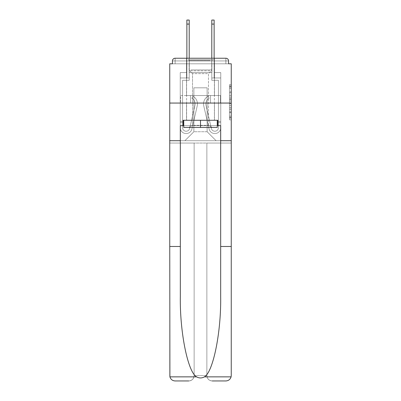 <?xml version="1.0" encoding="UTF-8"?>
<svg xmlns="http://www.w3.org/2000/svg" width="401" height="401" viewBox="0 0 401 401"><rect width="100%" height="100%" fill="white"/><g stroke="black" fill="none" stroke-linecap="round" stroke-linejoin="round"><path stroke-width="0.3" stroke-dasharray="2 1.5" d="M229.452 95.388L229.452 101.022L231.247 101.022L231.247 118.089L231.247 86.415L231.247 101.022L229.452 101.022L229.452 85.884L229.452 119.849L229.452 84.656L229.452 117.388L231.247 117.388L229.452 117.388L231.247 117.388L229.452 117.388L229.452 111.754L229.452 119.849L231.247 119.849L231.247 84.656L231.247 117.298L231.247 103.483L229.452 103.483L231.247 103.483L231.247 111.754L231.247 87.117L229.452 87.117L231.247 87.117L231.247 119.849L231.247 86.415L231.247 119.849L229.452 119.849L229.452 84.656L231.247 84.656L231.247 86.415L231.247 84.656L231.247 86.415L231.247 84.656L231.247 85.884L231.247 84.656L229.452 84.656L229.452 87.117L231.247 87.117L229.452 87.117L229.452 95.388L231.247 95.388M214.485 58.235L214.485 95.528L186.515 95.528L214.485 95.528L186.515 95.528L186.515 58.235L214.485 58.235L186.515 58.235L214.485 58.235L186.515 58.235L186.515 95.528L214.485 95.528L214.485 58.235L186.515 58.235M231.247 98.907L231.247 97.147L231.247 98.907L229.452 98.907L229.452 91.824L229.452 112.681L229.452 107.443L231.247 107.443L229.452 107.443L229.452 119.849L231.247 119.849L229.452 119.849L231.247 119.849L229.452 119.849L229.452 84.656L231.247 84.656L229.452 84.656L231.247 84.656L229.452 84.656L229.452 98.907L231.247 98.907M220.67 246.485L231.247 246.485L231.247 103.057L231.247 143.042L206.866 143.042L206.866 375.572L206.866 143.042L194.134 143.042L194.134 375.572A5.378 5.378 0 0 1 188.756 380.95A5.378 5.378 0 0 0 194.134 375.572C193.793 378.815 191.999 380.609 188.756 380.95L175.132 380.95A5.378 5.378 0 0 1 169.753 375.572A5.378 5.378 0 0 0 175.132 380.95C172.465 380.77 170.726 379.406 169.909 376.86L169.753 143.042L231.247 143.042L231.247 375.572A5.378 5.378 0 0 1 225.868 380.95A5.378 5.378 0 0 0 231.247 375.572L231.091 376.86C230.274 379.406 228.535 380.77 225.868 380.95L212.244 380.95A5.378 5.378 0 0 1 206.866 375.572A5.378 5.378 0 0 0 212.244 380.95C209.001 380.609 207.207 378.815 206.866 375.572L206.866 143.042L231.247 143.042L169.753 143.042L194.134 143.042L169.753 143.042L169.753 103.057L169.753 375.572L169.753 103.057L231.247 103.057L231.247 63.794L228.56 63.794L228.56 60.927L228.56 63.794L172.44 63.794L172.44 60.927L172.44 63.794L169.753 63.794L169.753 103.057L231.247 103.057L169.753 103.057L169.753 140.711L169.753 103.057L231.247 103.057L169.753 103.057L231.247 103.057L231.247 140.711L169.753 140.711L231.247 140.711L231.247 103.057L231.247 140.711L220.67 140.711L231.247 140.711L220.67 140.711L220.67 296.64C221.227 332.264 213.131 372.178 204.405 376.86C201.803 378.308 199.202 378.308 196.595 376.86C187.868 372.178 179.773 332.264 180.33 296.64L180.33 140.711L169.753 140.711L180.33 140.711L180.33 125.648L180.33 296.64L180.33 125.648L220.67 125.648L220.67 140.711M211.883 72.581L189.117 72.581L211.883 72.581L189.117 72.581L211.883 72.581L189.117 72.581L211.883 72.581L189.117 72.581L211.883 72.581L189.117 72.581L211.883 72.581L189.117 72.581L211.883 72.581L189.117 72.581L211.883 72.581L189.117 72.581L211.883 72.581L189.117 72.581L211.883 72.581L189.117 72.581L211.883 72.581L211.883 63.794L214.214 63.794L214.214 72.581L220.761 72.581L214.214 72.581L220.761 72.581L214.214 72.581L220.761 72.581L214.214 72.581L220.761 72.581L214.214 72.581L220.761 72.581L214.214 72.581L220.761 72.581L214.214 72.581L220.761 72.581L214.214 72.581L220.761 72.581L214.214 72.581L220.761 72.581L214.214 72.581L220.761 72.581L214.214 72.581L214.214 63.794L214.214 72.581L214.214 63.794L214.214 72.581L214.214 63.794L214.214 72.581L214.214 63.794L214.214 72.581L214.214 63.794L214.214 72.581L214.214 63.794L214.214 72.581L214.214 63.794L214.214 72.581L214.214 63.794L214.214 72.581L214.214 63.794L214.214 72.581L214.214 63.794L211.883 63.794L211.883 72.581L211.883 63.794L214.214 63.794L211.883 63.794L214.214 63.794L211.883 63.794L214.214 63.794L211.883 63.794L214.214 63.794L211.883 63.794L214.214 63.794L211.883 63.794L214.214 63.794L211.883 63.794L214.214 63.794L211.883 63.794L214.214 63.794L211.883 63.794L214.214 63.794L211.883 63.794L211.883 72.581M186.786 72.581L180.239 72.581L180.239 140.711L220.761 140.711L220.761 72.581L220.761 140.711L220.761 72.581L220.761 140.711L220.761 72.581L220.761 140.711L220.761 72.581L220.761 140.711L220.761 72.581L220.761 140.711L220.761 72.581L220.761 140.711L220.761 72.581L220.761 140.711L220.761 72.581L220.761 140.711L220.761 72.581L220.761 140.711L220.761 72.581L220.761 140.711L184.901 140.711L193.868 131.744L193.868 87.819L193.868 131.744L193.868 87.819L207.132 87.819L207.132 131.744L216.099 140.711L207.132 131.744L216.099 140.711L207.132 131.744L216.099 140.711L207.132 131.744L216.099 140.711L207.132 131.744L216.099 140.711L207.132 131.744L216.099 140.711L207.132 131.744L216.099 140.711L207.132 131.744L216.099 140.711L207.132 131.744L216.099 140.711L207.132 131.744L216.099 140.711L207.132 131.744L193.868 131.744L193.868 87.819L193.868 131.744L193.868 87.819L207.132 87.819L207.132 131.744L216.099 140.711L207.132 131.744L207.132 87.819L193.868 87.819L207.132 87.819L207.132 131.744L207.132 87.819L193.868 87.819L193.868 131.744L193.868 87.819L207.132 87.819L207.132 131.744L207.132 87.819L193.868 87.819L193.868 131.744L193.868 87.819L207.132 87.819L207.132 131.744L207.132 87.819L193.868 87.819L193.868 131.744L193.868 87.819L207.132 87.819L207.132 131.744L207.132 87.819L193.868 87.819L193.868 131.744L193.868 87.819L207.132 87.819L207.132 131.744L207.132 87.819L193.868 87.819L193.868 131.744L193.868 87.819L207.132 87.819L207.132 131.744L207.132 87.819L193.868 87.819L193.868 131.744L193.868 87.819L207.132 87.819L207.132 131.744L207.132 87.819L193.868 87.819L193.868 131.744L193.868 87.819L207.132 87.819L207.132 131.744L207.132 87.819L193.868 87.819L193.868 131.744L207.132 131.744L207.132 87.819L193.868 87.819L207.132 87.819L207.132 131.744L207.132 87.819L193.868 87.819L193.868 131.744L184.901 140.711L193.868 131.744L184.901 140.711L193.868 131.744L184.901 140.711L193.868 131.744L184.901 140.711L193.868 131.744L184.901 140.711L193.868 131.744L184.901 140.711L193.868 131.744L184.901 140.711L193.868 131.744L184.901 140.711L193.868 131.744L184.901 140.711L193.868 131.744L184.901 140.711L193.868 131.744L184.901 140.711L180.239 140.711L184.901 140.711L180.239 140.711L184.901 140.711L180.239 140.711L184.901 140.711L180.239 140.711L184.901 140.711L180.239 140.711L184.901 140.711L180.239 140.711L184.901 140.711L180.239 140.711L184.901 140.711L180.239 140.711L184.901 140.711L180.239 140.711L184.901 140.711L180.239 140.711L180.239 72.581L180.239 140.711L180.239 72.581L180.239 140.711L180.239 72.581L180.239 140.711L180.239 72.581L180.239 140.711L180.239 72.581L180.239 140.711L180.239 72.581L180.239 140.711L180.239 72.581L180.239 140.711L180.239 72.581L180.239 140.711L180.239 72.581L180.239 140.711L180.239 72.581L186.786 72.581L180.239 72.581L186.786 72.581L180.239 72.581L186.786 72.581L180.239 72.581L186.786 72.581L180.239 72.581L186.786 72.581L180.239 72.581L186.786 72.581L180.239 72.581L186.786 72.581L180.239 72.581L186.786 72.581L180.239 72.581L186.786 72.581L180.239 72.581L186.786 72.581L186.786 63.794L189.117 63.794L189.117 72.581L189.117 63.794L189.117 72.581L189.117 63.794L189.117 72.581L189.117 63.794L189.117 72.581L189.117 63.794L189.117 72.581L189.117 63.794L189.117 72.581L189.117 63.794L189.117 72.581L189.117 63.794L189.117 72.581L189.117 63.794L189.117 72.581L189.117 63.794L189.117 72.581L189.117 63.794L186.786 63.794L186.786 72.581L186.786 63.794L189.117 63.794L186.786 63.794L189.117 63.794L186.786 63.794L189.117 63.794L186.786 63.794L189.117 63.794L186.786 63.794L189.117 63.794L186.786 63.794L189.117 63.794L186.786 63.794L189.117 63.794L186.786 63.794L189.117 63.794L186.786 63.794L189.117 63.794L186.786 63.794L186.786 72.581M175.132 58.235L225.868 58.235L175.132 58.235L225.868 58.235L175.132 58.235L225.868 58.235L225.868 60.927L228.56 60.927A2.692 2.692 0 0 0 225.868 58.235A2.692 2.692 0 0 1 228.56 60.927A2.692 2.692 0 0 0 225.868 58.235A2.692 2.692 0 0 1 228.56 60.927A2.692 2.692 0 0 0 225.868 58.235A2.692 2.692 0 0 1 228.56 60.927A2.692 2.692 0 0 0 225.868 58.235A2.692 2.692 0 0 1 228.56 60.927L228.56 63.794L228.56 60.927A2.692 2.692 0 0 0 225.868 58.235L175.132 58.235L225.868 58.235A2.692 2.692 0 0 1 228.56 60.927A2.692 2.692 0 0 0 225.868 58.235L175.132 58.235L225.868 58.235A2.692 2.692 0 0 1 228.56 60.927A2.692 2.692 0 0 0 225.868 58.235L175.132 58.235A2.692 2.692 0 0 0 172.44 60.927A2.692 2.692 0 0 1 175.132 58.235A2.692 2.692 0 0 0 172.44 60.927L172.44 63.794L228.56 63.794L172.44 63.794L228.56 63.794L172.44 63.794L228.56 63.794L172.44 63.794L228.56 63.794L172.44 63.794L228.56 63.794L172.44 63.794L228.56 63.794L172.44 63.794L228.56 63.794L172.44 63.794L228.56 63.794L228.56 60.927A2.692 2.692 0 0 0 225.868 58.235L175.132 58.235A2.692 2.692 0 0 0 172.44 60.927A2.692 2.692 0 0 1 175.132 58.235A2.692 2.692 0 0 0 172.44 60.927L172.44 63.794L175.132 63.794L172.44 63.794L172.44 60.927A2.692 2.692 0 0 1 175.132 58.235A2.692 2.692 0 0 0 172.44 60.927L175.132 60.927L175.132 63.794L225.868 63.794L175.132 63.794L175.132 60.927L225.868 60.927L175.132 60.927L175.132 63.794L175.132 60.927L225.868 60.927L225.868 63.794L225.868 60.927L175.132 60.927L175.132 63.794L175.132 60.927L225.868 60.927L225.868 63.794L225.868 60.927L175.132 60.927L175.132 63.794L175.132 60.927L225.868 60.927L225.868 63.794L225.868 60.927L175.132 60.927L175.132 63.794L175.132 60.927L225.868 60.927L225.868 63.794L225.868 60.927L175.132 60.927L175.132 63.794L175.132 60.927L225.868 60.927L225.868 63.794L225.868 60.927L175.132 60.927L175.132 63.794L175.132 60.927L225.868 60.927L225.868 63.794L225.868 60.927L175.132 60.927L175.132 63.794L175.132 60.927L225.868 60.927L225.868 63.794L225.868 60.927L175.132 60.927L175.132 63.794L175.132 60.927L225.868 60.927L225.868 63.794L225.868 60.927L175.132 60.927L175.132 63.794L175.132 60.927L225.868 60.927L225.868 63.794L225.868 60.927L175.132 60.927L175.132 58.235A2.692 2.692 0 0 0 172.44 60.927L175.132 60.927L175.132 58.235A2.692 2.692 0 0 0 172.44 60.927L175.132 60.927L175.132 58.235A2.692 2.692 0 0 0 172.44 60.927L175.132 60.927L175.132 58.235A2.692 2.692 0 0 0 172.44 60.927L175.132 60.927L175.132 58.235A2.692 2.692 0 0 0 172.44 60.927L175.132 60.927L175.132 58.235A2.692 2.692 0 0 0 172.44 60.927L175.132 60.927L175.132 58.235L175.132 60.927L172.44 60.927L175.132 60.927L175.132 58.235L175.132 60.927L172.44 60.927L175.132 60.927L175.132 58.235L175.132 60.927L172.44 60.927L175.132 60.927L175.132 58.235L175.132 60.927L172.44 60.927L175.132 60.927L175.132 58.235L175.132 60.927L172.44 60.927L175.132 60.927L175.132 58.235L175.132 60.927L172.44 60.927L175.132 60.927L175.132 58.235L175.132 60.927L172.44 60.927M180.52 103.057L220.48 103.057L180.52 103.057L180.52 95.528L220.48 95.528L190.51 95.528L190.51 103.057L190.51 95.528L210.49 95.528L210.49 103.057L210.49 95.528L220.48 95.528L220.48 103.057L220.48 95.528L180.52 95.528L180.52 103.057M229.452 101.022L231.247 101.022L229.452 101.022M229.452 85.884L229.452 84.656L229.452 85.884L231.247 85.884L229.452 85.884M229.452 112.591L229.452 105.242L229.452 112.591L231.247 112.591L229.452 112.591M229.452 105.242L229.452 103.483L231.247 103.483L229.452 103.483L229.452 105.242L231.247 105.242L229.452 105.242M229.452 91.824L229.452 87.117L229.452 91.824L231.247 91.824L229.452 91.824M229.452 84.656L231.247 84.656L229.452 84.656L229.452 86.415L229.452 84.656L231.247 84.656M229.452 119.849L231.247 119.849L229.452 119.849L229.452 118.089L229.452 119.849M210.49 95.528L210.49 103.057L210.49 95.528M190.51 95.528L190.51 103.057L190.51 95.528M195.122 103.954A6.632 6.632 0 0 1 194.951 105.448L189.653 128.425A3.584 3.584 0 0 1 182.57 127.623L182.57 121.348L182.57 122.42L182.57 121.348L182.57 122.42L182.57 121.348L182.57 122.42L182.57 121.348L182.57 122.42L182.57 121.348L182.57 122.42L182.57 121.348L182.57 122.42L182.57 121.348L182.57 122.42L182.57 121.348L182.57 122.42L182.57 121.348L182.57 122.42L182.57 121.348L182.57 122.42L180.239 122.42L180.239 121.348L180.239 127.623A5.915 5.915 0 0 0 191.924 128.952L197.222 105.969A8.962 8.962 0 0 0 193.061 96.245L191.873 98.25A6.632 6.632 0 0 1 194.951 105.448L189.653 128.425A3.584 3.584 0 0 1 182.57 127.623L182.57 80.29L189.207 80.29L189.207 77.959L180.239 77.959L180.239 127.623A5.915 5.915 0 0 0 191.924 128.952L197.222 105.969A8.962 8.962 0 0 0 193.061 96.245L191.873 98.25A6.632 6.632 0 0 1 194.951 105.448L189.653 128.425A3.584 3.584 0 0 1 182.57 127.623L182.57 80.29L189.207 80.29L189.207 77.959L180.239 77.959L180.239 127.623A5.915 5.915 0 0 0 191.924 128.952L197.222 105.969A8.962 8.962 0 0 0 193.061 96.245L191.873 98.25A6.632 6.632 0 0 1 194.951 105.448L189.653 128.425A3.584 3.584 0 0 1 182.57 127.623L182.57 122.42L180.239 122.42L180.239 127.623A5.915 5.915 0 0 0 191.924 128.952L197.222 105.969A8.962 8.962 0 0 0 193.061 96.245L191.873 98.25A6.632 6.632 0 0 1 194.951 105.448L189.653 128.425A3.584 3.584 0 0 1 182.57 127.623L182.57 122.42L180.239 122.42L180.239 121.348L180.239 127.623A5.915 5.915 0 0 0 191.924 128.952L197.222 105.969A8.962 8.962 0 0 0 193.061 96.245L191.873 98.25A6.632 6.632 0 0 1 194.951 105.448L189.653 128.425A3.584 3.584 0 0 1 182.57 127.623L182.57 80.29L189.207 80.29L189.207 20.05L189.207 77.959L180.239 77.959L180.239 127.623A5.915 5.915 0 0 0 191.924 128.952L197.222 105.969A8.962 8.962 0 0 0 193.061 96.245L191.873 98.25A6.632 6.632 0 0 1 194.951 105.448L189.653 128.425A3.584 3.584 0 0 1 182.57 127.623L182.57 80.29L189.207 80.29L189.207 77.959L180.239 77.959L180.239 127.623A5.915 5.915 0 0 0 191.924 128.952L197.222 105.969A8.962 8.962 0 0 0 193.061 96.245L191.873 98.25A6.632 6.632 0 0 1 194.951 105.448L189.653 128.425A3.584 3.584 0 0 1 182.57 127.623L182.57 122.42L180.239 122.42L180.239 127.623A5.915 5.915 0 0 0 191.924 128.952L197.222 105.969A8.962 8.962 0 0 0 193.061 96.245L191.873 98.25A6.632 6.632 0 0 1 194.951 105.448L189.653 128.425A3.584 3.584 0 0 1 182.57 127.623L182.57 122.42L180.239 122.42L180.239 121.348L180.239 127.623A5.915 5.915 0 0 0 191.924 128.952L197.222 105.969A8.962 8.962 0 0 0 193.061 96.245L191.873 98.25A6.632 6.632 0 0 1 194.951 105.448L189.653 128.425A3.584 3.584 0 0 1 182.57 127.623L182.57 80.29L189.207 80.29L189.207 20.05L189.207 77.959L180.239 77.959L180.239 127.623A5.915 5.915 0 0 0 191.924 128.952L197.222 105.969A8.962 8.962 0 0 0 193.061 96.245L191.873 98.25A6.632 6.632 0 0 1 194.951 105.448L189.653 128.425A3.584 3.584 0 0 1 182.57 127.623L182.57 80.29L189.207 80.29L189.207 77.959L180.239 77.959L180.239 127.623A5.915 5.915 0 0 0 191.924 128.952L197.222 105.969A8.962 8.962 0 0 0 193.061 96.245L191.873 98.25A6.632 6.632 0 0 1 194.951 105.448L189.653 128.425A3.584 3.584 0 0 1 182.57 127.623L182.57 122.42L180.239 122.42L180.239 127.623A5.915 5.915 0 0 0 191.924 128.952L197.222 105.969A8.962 8.962 0 0 0 193.061 96.245L191.873 98.25A6.632 6.632 0 0 1 194.951 105.448L189.653 128.425A3.584 3.584 0 0 1 182.57 127.623L182.57 122.42L180.239 122.42L180.239 121.348L180.239 127.623A5.915 5.915 0 0 0 191.924 128.952L197.222 105.969A8.962 8.962 0 0 0 193.061 96.245L191.873 98.25A6.632 6.632 0 0 1 194.951 105.448L189.653 128.425A3.584 3.584 0 0 1 182.57 127.623L182.57 80.29L189.207 80.29L189.207 20.05L189.207 77.959L180.239 77.959L180.239 127.623A5.915 5.915 0 0 0 191.924 128.952L197.222 105.969A8.962 8.962 0 0 0 193.061 96.245L191.873 98.25A6.632 6.632 0 0 1 194.951 105.448L189.653 128.425A3.584 3.584 0 0 1 182.57 127.623L182.57 80.29L189.207 80.29L189.207 77.959L180.239 77.959L180.239 127.623A5.915 5.915 0 0 0 191.924 128.952L197.222 105.969A8.962 8.962 0 0 0 193.061 96.245L191.873 98.25A6.632 6.632 0 0 1 194.951 105.448L189.653 128.425A3.584 3.584 0 0 1 182.57 127.623L182.57 122.42L180.239 122.42L180.239 127.623A5.915 5.915 0 0 0 191.924 128.952L197.222 105.969A8.962 8.962 0 0 0 193.061 96.245L191.873 98.25A6.632 6.632 0 0 1 194.951 105.448L189.653 128.425A3.584 3.584 0 0 1 182.57 127.623L182.57 122.42L180.239 122.42L180.239 121.348L180.239 127.623A5.915 5.915 0 0 0 191.924 128.952L197.222 105.969A8.962 8.962 0 0 0 193.061 96.245L191.873 98.25A6.632 6.632 0 0 1 194.951 105.448L189.653 128.425A3.584 3.584 0 0 1 182.57 127.623L182.57 80.29L189.207 80.29L189.207 20.05L189.207 77.959L180.239 77.959L180.239 127.623A5.915 5.915 0 0 0 191.924 128.952L197.222 105.969A8.962 8.962 0 0 0 193.061 96.245L191.873 98.25A6.632 6.632 0 0 1 194.951 105.448L189.653 128.425A3.584 3.584 0 0 1 182.57 127.623L182.57 80.29L189.207 80.29L189.207 77.959L180.239 77.959L180.239 127.623A5.915 5.915 0 0 0 191.924 128.952L197.222 105.969A8.962 8.962 0 0 0 193.061 96.245L191.873 98.25A6.632 6.632 0 0 1 194.951 105.448L189.653 128.425A3.584 3.584 0 0 1 182.57 127.623L182.57 122.42L180.239 122.42L180.239 127.623A5.915 5.915 0 0 0 191.924 128.952L197.222 105.969A8.962 8.962 0 0 0 193.061 96.245L191.873 98.25A6.632 6.632 0 0 1 194.951 105.448L189.653 128.425A3.584 3.584 0 0 1 182.57 127.623L182.57 80.29L189.207 80.29L189.207 20.05L189.207 77.959L180.239 77.959L180.239 127.623A5.915 5.915 0 0 0 191.924 128.952L197.222 105.969A8.962 8.962 0 0 0 193.061 96.245L191.873 98.25A6.632 6.632 0 0 1 194.951 105.448L189.653 128.425A3.584 3.584 0 0 1 182.57 127.623L182.57 80.29L189.207 80.29L189.207 77.959L180.239 77.959L180.239 127.623A5.915 5.915 0 0 0 191.924 128.952L197.222 105.969A8.962 8.962 0 0 0 193.061 96.245L191.873 98.25A6.632 6.632 0 0 1 194.951 105.448L189.653 128.425A3.584 3.584 0 0 1 182.57 127.623L182.57 80.29L189.207 80.29L189.207 20.05L189.207 77.959L180.239 77.959L180.239 127.623A5.915 5.915 0 0 0 191.924 128.952L197.222 105.969A8.962 8.962 0 0 0 193.061 96.245L191.873 98.25A6.632 6.632 0 0 1 194.951 105.448L189.653 128.425A3.584 3.584 0 0 1 182.57 127.623L182.57 80.29L189.207 80.29L189.207 77.959L180.239 77.959L180.239 127.623A5.915 5.915 0 0 0 191.924 128.952L197.222 105.969A8.962 8.962 0 0 0 193.061 96.245L191.873 98.25A6.632 6.632 0 0 1 194.951 105.448L189.653 128.425A3.584 3.584 0 0 1 182.57 127.623L182.57 80.29L189.207 80.29L189.207 20.05L189.207 77.959L180.239 77.959L180.239 127.623A5.915 5.915 0 0 0 191.924 128.952L197.222 105.969A8.962 8.962 0 0 0 193.061 96.245L191.873 98.25A6.632 6.632 0 0 1 194.951 105.448L189.653 128.425A3.584 3.584 0 0 1 182.57 127.623L182.57 80.29L189.207 80.29L189.207 77.959L180.239 77.959L180.239 127.623A5.915 5.915 0 0 0 191.924 128.952L197.222 105.969A8.962 8.962 0 0 0 193.061 96.245L191.873 98.25A6.632 6.632 0 0 1 194.951 105.448L189.653 128.425A3.584 3.584 0 0 1 182.57 127.623L182.57 80.29L189.207 80.29L189.207 20.05L189.207 77.959L180.239 77.959L180.239 127.623A5.915 5.915 0 0 0 191.924 128.952L197.222 105.969A8.962 8.962 0 0 0 193.061 96.245L191.873 98.25A6.632 6.632 0 0 1 194.951 105.448L189.653 128.425A3.584 3.584 0 0 1 182.57 127.623L182.57 80.29L189.207 80.29L189.207 77.959L180.239 77.959L180.239 127.623A5.915 5.915 0 0 0 191.924 128.952L197.222 105.969A8.962 8.962 0 0 0 193.061 96.245L191.873 98.25A6.632 6.632 0 0 1 194.951 105.448L189.653 128.425A3.584 3.584 0 0 1 182.57 127.623L182.57 80.29L189.207 80.29L189.207 20.05L189.207 77.959L180.239 77.959L180.239 127.623A5.915 5.915 0 0 0 191.924 128.952L197.222 105.969A8.962 8.962 0 0 0 193.061 96.245L191.873 98.25A6.632 6.632 0 0 1 194.951 105.448L189.653 128.425A3.584 3.584 0 0 1 182.57 127.623L182.57 80.29L189.207 80.29L189.207 77.959L180.239 77.959L180.239 127.623A5.915 5.915 0 0 0 191.924 128.952L197.222 105.969A8.962 8.962 0 0 0 193.061 96.245L191.873 98.25A6.632 6.632 0 0 1 194.951 105.448L189.653 128.425A3.584 3.584 0 0 1 182.57 127.623A3.584 3.584 0 0 0 189.653 128.425A3.584 3.584 0 0 1 182.57 127.623A3.584 3.584 0 0 0 189.653 128.425A3.584 3.584 0 0 1 182.57 127.623A3.584 3.584 0 0 0 189.653 128.425A3.584 3.584 0 0 1 182.57 127.623A3.584 3.584 0 0 0 189.653 128.425A3.584 3.584 0 0 1 182.57 127.623A3.584 3.584 0 0 0 189.653 128.425L194.951 105.448A6.632 6.632 0 0 0 195.122 103.954A6.632 6.632 0 0 1 194.951 105.448A6.632 6.632 0 0 0 195.122 103.954A6.632 6.632 0 0 1 194.951 105.448A6.632 6.632 0 0 0 195.122 103.954A6.632 6.632 0 0 1 194.951 105.448A6.632 6.632 0 0 0 195.122 103.954A6.632 6.632 0 0 1 194.951 105.448A6.632 6.632 0 0 0 191.873 98.25A6.632 6.632 0 0 1 195.122 103.954A6.632 6.632 0 0 0 191.873 98.25A6.632 6.632 0 0 1 195.122 103.954A6.632 6.632 0 0 0 191.873 98.25A6.632 6.632 0 0 1 195.122 103.954A6.632 6.632 0 0 0 191.873 98.25A6.632 6.632 0 0 1 195.122 103.954A6.632 6.632 0 0 0 191.873 98.25A6.632 6.632 0 0 1 195.122 103.954M186.876 58.235L186.876 20.05L186.876 77.959L189.207 77.959L189.207 20.05L186.876 20.05L186.876 77.959L189.207 77.959L186.876 77.959L186.876 20.05L186.876 77.959L189.207 77.959L186.876 77.959L186.876 20.05L186.876 77.959L189.207 77.959L186.876 77.959L186.876 20.05L186.876 77.959L189.207 77.959L186.876 77.959L186.876 20.05L186.876 77.959L189.207 77.959L186.876 77.959L186.876 20.05L186.876 77.959L189.207 77.959L186.876 77.959L186.876 20.05L186.876 77.959L189.207 77.959L186.876 77.959L186.876 20.05L186.876 77.959L189.207 77.959L186.876 77.959L186.876 24.085L189.207 24.085M205.878 103.954A6.632 6.632 0 0 0 206.049 105.448L211.347 128.425A3.584 3.584 0 0 0 218.43 127.623L218.43 121.348L218.43 122.42L218.43 121.348L218.43 122.42L218.43 121.348L218.43 122.42L218.43 121.348L218.43 122.42L218.43 121.348L218.43 122.42L218.43 121.348L218.43 122.42L218.43 121.348L218.43 122.42L218.43 121.348L218.43 122.42L218.43 121.348L218.43 122.42L218.43 121.348L218.43 122.42L220.761 122.42L220.761 121.348L220.761 127.623A5.915 5.915 0 0 1 209.076 128.952L203.778 105.969A8.962 8.962 0 0 1 207.939 96.245L209.127 98.25A6.632 6.632 0 0 0 206.049 105.448L211.347 128.425A3.584 3.584 0 0 0 218.43 127.623L218.43 80.29L211.793 80.29L211.793 77.959L220.761 77.959L220.761 127.623A5.915 5.915 0 0 1 209.076 128.952L203.778 105.969A8.962 8.962 0 0 1 207.939 96.245L209.127 98.25A6.632 6.632 0 0 0 206.049 105.448L211.347 128.425A3.584 3.584 0 0 0 218.43 127.623L218.43 80.29L211.793 80.29L211.793 77.959L220.761 77.959L220.761 127.623A5.915 5.915 0 0 1 209.076 128.952L203.778 105.969A8.962 8.962 0 0 1 207.939 96.245L209.127 98.25A6.632 6.632 0 0 0 206.049 105.448L211.347 128.425A3.584 3.584 0 0 0 218.43 127.623L218.43 122.42L220.761 122.42L220.761 127.623A5.915 5.915 0 0 1 209.076 128.952L203.778 105.969A8.962 8.962 0 0 1 207.939 96.245L209.127 98.25A6.632 6.632 0 0 0 206.049 105.448L211.347 128.425A3.584 3.584 0 0 0 218.43 127.623L218.43 122.42L220.761 122.42L220.761 121.348L220.761 127.623A5.915 5.915 0 0 1 209.076 128.952L203.778 105.969A8.962 8.962 0 0 1 207.939 96.245L209.127 98.25A6.632 6.632 0 0 0 206.049 105.448L211.347 128.425A3.584 3.584 0 0 0 218.43 127.623L218.43 80.29L211.793 80.29L211.793 20.05L211.793 77.959L220.761 77.959L220.761 127.623A5.915 5.915 0 0 1 209.076 128.952L203.778 105.969A8.962 8.962 0 0 1 207.939 96.245L209.127 98.25A6.632 6.632 0 0 0 206.049 105.448L211.347 128.425A3.584 3.584 0 0 0 218.43 127.623L218.43 80.29L211.793 80.29L211.793 77.959L220.761 77.959L220.761 127.623A5.915 5.915 0 0 1 209.076 128.952L203.778 105.969A8.962 8.962 0 0 1 207.939 96.245L209.127 98.25A6.632 6.632 0 0 0 206.049 105.448L211.347 128.425A3.584 3.584 0 0 0 218.43 127.623L218.43 122.42L220.761 122.42L220.761 127.623A5.915 5.915 0 0 1 209.076 128.952L203.778 105.969A8.962 8.962 0 0 1 207.939 96.245L209.127 98.25A6.632 6.632 0 0 0 206.049 105.448L211.347 128.425A3.584 3.584 0 0 0 218.43 127.623L218.43 122.42L220.761 122.42L220.761 121.348L220.761 127.623A5.915 5.915 0 0 1 209.076 128.952L203.778 105.969A8.962 8.962 0 0 1 207.939 96.245L209.127 98.25A6.632 6.632 0 0 0 206.049 105.448L211.347 128.425A3.584 3.584 0 0 0 218.43 127.623L218.43 80.29L211.793 80.29L211.793 20.05L211.793 77.959L220.761 77.959L220.761 127.623A5.915 5.915 0 0 1 209.076 128.952L203.778 105.969A8.962 8.962 0 0 1 207.939 96.245L209.127 98.25A6.632 6.632 0 0 0 206.049 105.448L211.347 128.425A3.584 3.584 0 0 0 218.43 127.623L218.43 80.29L211.793 80.29L211.793 77.959L220.761 77.959L220.761 127.623A5.915 5.915 0 0 1 209.076 128.952L203.778 105.969A8.962 8.962 0 0 1 207.939 96.245L209.127 98.25A6.632 6.632 0 0 0 206.049 105.448L211.347 128.425A3.584 3.584 0 0 0 218.43 127.623L218.43 122.42L220.761 122.42L220.761 127.623A5.915 5.915 0 0 1 209.076 128.952L203.778 105.969A8.962 8.962 0 0 1 207.939 96.245L209.127 98.25A6.632 6.632 0 0 0 206.049 105.448L211.347 128.425A3.584 3.584 0 0 0 218.43 127.623L218.43 122.42L220.761 122.42L220.761 121.348L220.761 127.623A5.915 5.915 0 0 1 209.076 128.952L203.778 105.969A8.962 8.962 0 0 1 207.939 96.245L209.127 98.25A6.632 6.632 0 0 0 206.049 105.448L211.347 128.425A3.584 3.584 0 0 0 218.43 127.623L218.43 80.29L211.793 80.29L211.793 20.05L211.793 77.959L220.761 77.959L220.761 127.623A5.915 5.915 0 0 1 209.076 128.952L203.778 105.969A8.962 8.962 0 0 1 207.939 96.245L209.127 98.25A6.632 6.632 0 0 0 206.049 105.448L211.347 128.425A3.584 3.584 0 0 0 218.43 127.623L218.43 80.29L211.793 80.29L211.793 77.959L220.761 77.959L220.761 127.623A5.915 5.915 0 0 1 209.076 128.952L203.778 105.969A8.962 8.962 0 0 1 207.939 96.245L209.127 98.25A6.632 6.632 0 0 0 206.049 105.448L211.347 128.425A3.584 3.584 0 0 0 218.43 127.623L218.43 122.42L220.761 122.42L220.761 127.623A5.915 5.915 0 0 1 209.076 128.952L203.778 105.969A8.962 8.962 0 0 1 207.939 96.245L209.127 98.25A6.632 6.632 0 0 0 206.049 105.448L211.347 128.425A3.584 3.584 0 0 0 218.43 127.623L218.43 122.42L220.761 122.42L220.761 121.348L220.761 127.623A5.915 5.915 0 0 1 209.076 128.952L203.778 105.969A8.962 8.962 0 0 1 207.939 96.245L209.127 98.25A6.632 6.632 0 0 0 206.049 105.448L211.347 128.425A3.584 3.584 0 0 0 218.43 127.623L218.43 80.29L211.793 80.29L211.793 20.05L211.793 77.959L220.761 77.959L220.761 127.623A5.915 5.915 0 0 1 209.076 128.952L203.778 105.969A8.962 8.962 0 0 1 207.939 96.245L209.127 98.25A6.632 6.632 0 0 0 206.049 105.448L211.347 128.425A3.584 3.584 0 0 0 218.43 127.623L218.43 80.29L211.793 80.29L211.793 77.959L220.761 77.959L220.761 127.623A5.915 5.915 0 0 1 209.076 128.952L203.778 105.969A8.962 8.962 0 0 1 207.939 96.245L209.127 98.25A6.632 6.632 0 0 0 206.049 105.448L211.347 128.425A3.584 3.584 0 0 0 218.43 127.623L218.43 122.42L220.761 122.42L220.761 127.623A5.915 5.915 0 0 1 209.076 128.952L203.778 105.969A8.962 8.962 0 0 1 207.939 96.245L209.127 98.25A6.632 6.632 0 0 0 206.049 105.448L211.347 128.425A3.584 3.584 0 0 0 218.43 127.623L218.43 80.29L211.793 80.29L211.793 20.05L211.793 77.959L220.761 77.959L220.761 127.623A5.915 5.915 0 0 1 209.076 128.952L203.778 105.969A8.962 8.962 0 0 1 207.939 96.245L209.127 98.25A6.632 6.632 0 0 0 206.049 105.448L211.347 128.425A3.584 3.584 0 0 0 218.43 127.623L218.43 80.29L211.793 80.29L211.793 77.959L220.761 77.959L220.761 127.623A5.915 5.915 0 0 1 209.076 128.952L203.778 105.969A8.962 8.962 0 0 1 207.939 96.245L209.127 98.25A6.632 6.632 0 0 0 206.049 105.448L211.347 128.425A3.584 3.584 0 0 0 218.43 127.623L218.43 80.29L211.793 80.29L211.793 20.05L211.793 77.959L220.761 77.959L220.761 127.623A5.915 5.915 0 0 1 209.076 128.952L203.778 105.969A8.962 8.962 0 0 1 207.939 96.245L209.127 98.25A6.632 6.632 0 0 0 206.049 105.448L211.347 128.425A3.584 3.584 0 0 0 218.43 127.623L218.43 80.29L211.793 80.29L211.793 77.959L220.761 77.959L220.761 127.623A5.915 5.915 0 0 1 209.076 128.952L203.778 105.969A8.962 8.962 0 0 1 207.939 96.245L209.127 98.25A6.632 6.632 0 0 0 206.049 105.448L211.347 128.425A3.584 3.584 0 0 0 218.43 127.623L218.43 80.29L211.793 80.29L211.793 20.05L211.793 77.959L220.761 77.959L220.761 127.623A5.915 5.915 0 0 1 209.076 128.952L203.778 105.969A8.962 8.962 0 0 1 207.939 96.245L209.127 98.25A6.632 6.632 0 0 0 206.049 105.448L211.347 128.425A3.584 3.584 0 0 0 218.43 127.623L218.43 80.29L211.793 80.29L211.793 77.959L220.761 77.959L220.761 127.623A5.915 5.915 0 0 1 209.076 128.952L203.778 105.969A8.962 8.962 0 0 1 207.939 96.245L209.127 98.25A6.632 6.632 0 0 0 206.049 105.448L211.347 128.425A3.584 3.584 0 0 0 218.43 127.623L218.43 80.29L211.793 80.29L211.793 20.05L211.793 77.959L220.761 77.959L220.761 127.623A5.915 5.915 0 0 1 209.076 128.952L203.778 105.969A8.962 8.962 0 0 1 207.939 96.245L209.127 98.25A6.632 6.632 0 0 0 206.049 105.448L211.347 128.425A3.584 3.584 0 0 0 218.43 127.623L218.43 80.29L211.793 80.29L211.793 77.959L220.761 77.959L220.761 127.623A5.915 5.915 0 0 1 209.076 128.952L203.778 105.969A8.962 8.962 0 0 1 207.939 96.245L209.127 98.25A6.632 6.632 0 0 0 206.049 105.448L211.347 128.425A3.584 3.584 0 0 0 218.43 127.623L218.43 80.29L211.793 80.29L211.793 20.05L211.793 77.959L220.761 77.959L220.761 127.623A5.915 5.915 0 0 1 209.076 128.952L203.778 105.969A8.962 8.962 0 0 1 207.939 96.245L209.127 98.25A6.632 6.632 0 0 0 206.049 105.448L211.347 128.425A3.584 3.584 0 0 0 218.43 127.623L218.43 80.29L211.793 80.29L211.793 77.959L220.761 77.959L220.761 127.623A5.915 5.915 0 0 1 209.076 128.952L203.778 105.969A8.962 8.962 0 0 1 207.939 96.245L209.127 98.25A6.632 6.632 0 0 0 206.049 105.448L211.347 128.425A3.584 3.584 0 0 0 218.43 127.623A3.584 3.584 0 0 1 211.347 128.425A3.584 3.584 0 0 0 218.43 127.623A3.584 3.584 0 0 1 211.347 128.425A3.584 3.584 0 0 0 218.43 127.623A3.584 3.584 0 0 1 211.347 128.425A3.584 3.584 0 0 0 218.43 127.623A3.584 3.584 0 0 1 211.347 128.425A3.584 3.584 0 0 0 218.43 127.623A3.584 3.584 0 0 1 211.347 128.425L206.049 105.448A6.632 6.632 0 0 1 205.878 103.954A6.632 6.632 0 0 0 206.049 105.448A6.632 6.632 0 0 1 205.878 103.954A6.632 6.632 0 0 0 206.049 105.448A6.632 6.632 0 0 1 205.878 103.954A6.632 6.632 0 0 0 206.049 105.448A6.632 6.632 0 0 1 205.878 103.954A6.632 6.632 0 0 0 206.049 105.448A6.632 6.632 0 0 1 209.127 98.25A6.632 6.632 0 0 0 205.878 103.954A6.632 6.632 0 0 1 209.127 98.25A6.632 6.632 0 0 0 205.878 103.954A6.632 6.632 0 0 1 209.127 98.25A6.632 6.632 0 0 0 205.878 103.954A6.632 6.632 0 0 1 209.127 98.25A6.632 6.632 0 0 0 205.878 103.954A6.632 6.632 0 0 1 209.127 98.25A6.632 6.632 0 0 0 205.878 103.954M214.124 24.085L211.793 24.085L214.124 24.085L211.793 24.085L214.124 24.085L211.793 24.085L214.124 24.085L211.793 24.085L214.124 24.085L211.793 24.085L214.124 24.085L211.793 24.085L214.124 24.085L211.793 24.085L214.124 24.085L211.793 24.085L214.124 24.085L211.793 24.085L214.124 24.085L214.124 20.05L211.793 20.05L211.793 24.085L214.124 24.085L214.124 77.959L214.124 20.05L214.124 77.959L214.124 20.05L214.124 77.959L214.124 20.05L214.124 77.959L214.124 20.05L214.124 77.959L214.124 20.05L214.124 77.959L214.124 20.05L214.124 77.959L214.124 20.05L214.124 77.959L214.124 20.05L214.124 77.959L214.124 20.05L214.124 77.959L211.793 77.959L211.793 58.235M214.124 58.235L214.124 77.959L211.793 77.959L214.124 77.959L211.793 77.959L214.124 77.959L211.793 77.959L214.124 77.959L211.793 77.959L214.124 77.959L211.793 77.959L214.124 77.959L211.793 77.959L214.124 77.959L211.793 77.959L214.124 77.959L211.793 77.959L214.124 77.959L211.793 77.959L214.124 77.959L211.793 77.959L211.793 24.085M190.019 59.674L212.6 59.674L190.019 59.674M210.204 60.566L189.297 60.566L210.204 60.566M190.41 127.443L212.154 127.443L190.41 127.443M193.593 125.318L208.48 125.318L193.593 125.318M207.407 73.654L192.52 73.654L207.407 73.654M188.465 59.674L214.395 59.674L188.465 59.674M188.465 120.27L214.395 120.27L188.465 120.27M217.262 120.27L200.5 120.27L217.803 120.27L217.803 125.648L183.197 125.648L183.197 120.27L217.803 120.27L183.738 120.27L200.5 120.27L200.5 127.443L217.262 127.443L183.738 127.443L200.5 127.443L183.738 127.443L183.738 120.27L183.738 127.443L183.738 120.27L200.5 120.27L200.5 127.443L217.262 127.443L217.262 120.27L217.262 127.443L217.262 120.27L183.738 120.27M183.738 125.648L200.5 125.648L200.5 120.27L200.5 127.443M214.485 103.057L214.485 120.27L186.515 120.27L214.485 120.27L186.515 120.27L214.485 120.27L214.485 103.057L186.515 103.057L186.515 120.27L186.515 103.057L214.485 103.057M231.247 375.572L231.247 140.711M183.197 125.648L183.197 120.27L183.197 125.648L180.33 125.648L220.67 125.648L217.803 125.648L217.803 120.27L217.803 125.648M169.753 140.711L180.33 140.711M169.753 246.485L180.33 246.485M188.756 380.95C191.999 380.609 193.793 378.815 194.134 375.572L194.134 143.042L194.134 375.572L194.134 143.042L206.866 143.042L206.866 375.572C207.207 378.815 209.001 380.609 212.244 380.95M220.67 125.648L220.67 296.64L220.67 125.648M200.5 120.27L200.5 125.648L217.262 125.648M180.239 122.42L180.239 127.623A5.915 5.915 0 0 0 191.924 128.952L197.222 105.969A8.962 8.962 0 0 0 193.061 96.245L191.873 98.25L193.061 96.245A8.962 8.962 0 0 1 197.452 103.954A8.962 8.962 0 0 0 193.061 96.245A8.962 8.962 0 0 1 197.452 103.954A8.962 8.962 0 0 0 193.061 96.245A8.962 8.962 0 0 1 197.452 103.954A8.962 8.962 0 0 0 193.061 96.245A8.962 8.962 0 0 1 197.452 103.954A8.962 8.962 0 0 0 193.061 96.245A8.962 8.962 0 0 1 197.222 105.969A8.962 8.962 0 0 0 197.452 103.954A8.962 8.962 0 0 1 197.222 105.969A8.962 8.962 0 0 0 197.452 103.954A8.962 8.962 0 0 1 197.222 105.969A8.962 8.962 0 0 0 197.452 103.954A8.962 8.962 0 0 1 197.222 105.969A8.962 8.962 0 0 0 197.452 103.954A8.962 8.962 0 0 1 197.222 105.969L191.924 128.952A5.915 5.915 0 0 1 180.239 127.623A5.915 5.915 0 0 0 191.924 128.952A5.915 5.915 0 0 1 180.239 127.623A5.915 5.915 0 0 0 191.924 128.952A5.915 5.915 0 0 1 180.239 127.623A5.915 5.915 0 0 0 191.924 128.952A5.915 5.915 0 0 1 180.239 127.623A5.915 5.915 0 0 0 191.924 128.952A5.915 5.915 0 0 1 180.239 127.623L180.239 121.348L180.239 127.623L180.239 121.348L180.239 127.623L180.239 121.348L180.239 127.623L180.239 121.348L180.239 127.623L180.239 122.42L182.57 122.42L180.239 122.42M220.761 122.42L220.761 127.623A5.915 5.915 0 0 1 209.076 128.952L203.778 105.969A8.962 8.962 0 0 1 207.939 96.245L209.127 98.25L207.939 96.245A8.962 8.962 0 0 0 203.548 103.954A8.962 8.962 0 0 1 207.939 96.245A8.962 8.962 0 0 0 203.548 103.954A8.962 8.962 0 0 1 207.939 96.245A8.962 8.962 0 0 0 203.548 103.954A8.962 8.962 0 0 1 207.939 96.245A8.962 8.962 0 0 0 203.548 103.954A8.962 8.962 0 0 1 207.939 96.245A8.962 8.962 0 0 0 203.778 105.969A8.962 8.962 0 0 1 203.548 103.954A8.962 8.962 0 0 0 203.778 105.969A8.962 8.962 0 0 1 203.548 103.954A8.962 8.962 0 0 0 203.778 105.969A8.962 8.962 0 0 1 203.548 103.954A8.962 8.962 0 0 0 203.778 105.969A8.962 8.962 0 0 1 203.548 103.954A8.962 8.962 0 0 0 203.778 105.969L209.076 128.952A5.915 5.915 0 0 0 220.761 127.623A5.915 5.915 0 0 1 209.076 128.952A5.915 5.915 0 0 0 220.761 127.623A5.915 5.915 0 0 1 209.076 128.952A5.915 5.915 0 0 0 220.761 127.623A5.915 5.915 0 0 1 209.076 128.952A5.915 5.915 0 0 0 220.761 127.623A5.915 5.915 0 0 1 209.076 128.952A5.915 5.915 0 0 0 220.761 127.623L220.761 121.348L220.761 127.623L220.761 121.348L220.761 127.623L220.761 121.348L220.761 127.623L220.761 121.348L220.761 127.623L220.761 122.42L218.43 122.42L220.761 122.42M186.876 24.085L186.876 77.959L189.207 77.959L186.876 77.959L189.207 77.959L189.207 58.235M228.56 60.927L225.868 60.927L225.868 63.794L225.868 58.235L225.868 60.927L228.56 60.927L225.868 60.927L225.868 58.235L225.868 60.927L228.56 60.927L225.868 60.927L225.868 58.235L225.868 60.927L228.56 60.927L225.868 60.927L225.868 58.235L225.868 60.927L228.56 60.927L225.868 60.927L225.868 58.235L225.868 60.927L228.56 60.927L225.868 60.927L225.868 58.235L225.868 60.927L228.56 60.927L225.868 60.927L225.868 58.235L225.868 60.927L228.56 60.927L225.868 60.927L225.868 58.235L225.868 60.927L228.56 60.927L225.868 60.927L225.868 58.235L225.868 60.927L228.56 60.927L225.868 60.927L225.868 58.235M229.452 111.754L231.247 111.754L229.452 111.754M229.452 109.117L231.247 109.117M229.452 92.751L231.247 92.751L229.452 92.751M229.452 86.415L231.247 86.415M229.452 118.089L231.247 118.089M229.452 116.155L231.247 116.155M229.452 88.35L231.247 88.35M229.452 99.263L231.247 99.263L229.452 99.263M229.452 109.202L231.247 109.202L229.452 109.202M229.452 112.681L231.247 112.681L229.452 112.681M229.452 97.147L231.247 97.147L229.452 97.147M190.796 69.909L211.703 69.909L190.796 69.909M209.883 70.797L189.663 70.797L209.883 70.797M231.091 376.86L204.405 376.86M196.595 376.86L169.909 376.86M194.134 375.572L206.866 375.572L194.134 375.572M229.452 117.298L231.247 117.298M229.452 117.388L231.247 117.388M229.452 87.117L231.247 87.117M182.57 121.348L180.239 121.348L182.57 121.348M218.43 121.348L220.761 121.348L218.43 121.348M211.703 60.566L212.6 59.674L211.703 60.566L211.703 69.909L211.337 70.797L208.48 73.654L208.48 125.318L212.154 127.443L208.48 125.318L208.48 73.654L211.337 70.797L211.703 69.909L211.703 60.566M186.605 59.674L186.605 120.27L186.605 59.674M214.395 59.674L214.395 120.27L214.395 59.674M189.297 69.909L189.297 60.566L188.4 59.674L189.297 60.566L189.297 69.909L189.663 70.797L192.52 73.654L192.52 125.318L188.846 127.443L192.52 125.318L192.52 73.654L189.663 70.797L189.297 69.909M186.876 20.05L189.207 20.05L186.876 20.05M214.124 20.05L211.793 20.05L214.124 20.05"/><path stroke-width="0.6" d="M220.67 246.485L231.247 246.485L231.247 375.572L231.247 63.794L228.56 63.794L228.56 60.927A2.692 2.692 0 0 0 225.868 58.235L175.132 58.235A2.692 2.692 0 0 0 172.44 60.927L172.44 63.794L169.753 63.794L169.753 103.057L231.247 103.057L169.753 103.057L169.753 140.711L180.33 140.711L180.33 296.64C179.773 332.264 187.868 372.178 196.595 376.86C199.197 378.308 201.798 378.308 204.405 376.86C213.131 372.178 221.227 332.264 220.67 296.64L220.67 125.648L217.803 125.648L217.803 120.27L183.197 120.27L183.197 125.648L183.738 125.648M228.56 63.794L228.56 60.927M225.868 58.235L214.485 58.235M186.515 58.235L175.132 58.235M172.44 60.927L172.44 63.794M217.262 120.27L217.262 127.443L183.738 127.443L183.738 120.27M200.5 120.27L200.5 127.443M180.33 246.485L169.753 246.485L169.909 376.86C170.726 379.406 172.465 380.77 175.132 380.95L188.756 380.95M212.244 380.95L225.868 380.95C228.535 380.77 230.274 379.406 231.091 376.86L231.247 375.572M169.753 246.485L169.753 140.711M231.247 140.711L220.67 140.711M183.197 125.648L180.33 125.648L180.33 140.711M217.262 125.648L217.803 125.648M189.207 24.085L186.876 24.085L186.876 20.05L189.207 20.05L189.207 58.235M186.876 24.085L186.876 58.235M214.124 20.05L214.124 24.085L211.793 24.085L211.793 20.05L214.124 20.05M211.793 58.235L211.793 24.085M214.124 58.235L214.124 24.085M169.909 376.86L196.595 376.86M204.405 376.86L231.091 376.86"/></g></svg>
